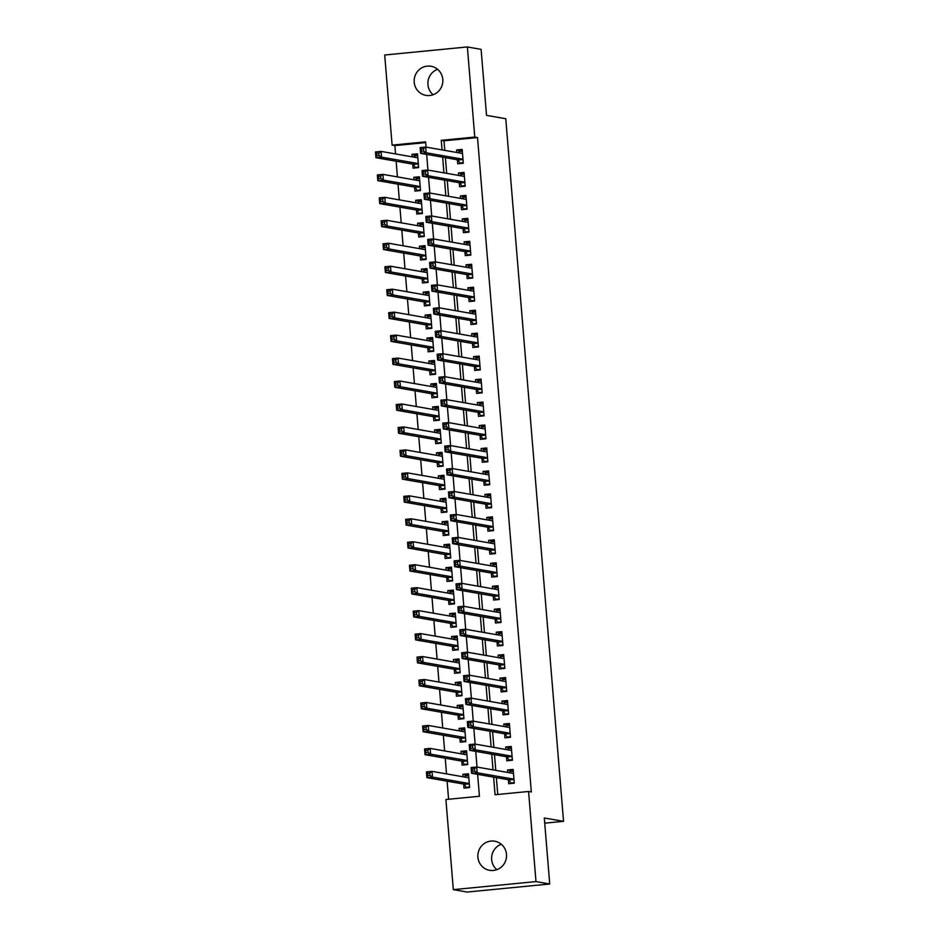 <?xml version="1.0" encoding="UTF-8"?>
<svg xmlns="http://www.w3.org/2000/svg" width="939" height="939" viewBox="0 0 939 939"><rect width="100%" height="100%" fill="white"/><g stroke="black" fill="none" stroke-linecap="round" stroke-linejoin="round"><path stroke-width="1.41" d="M433.137 94.745A14.778 14.331 99.9 0 1 437.586 69.31M442.785 79.428A14.778 14.331 99.9 0 1 425.942 95.379A14.778 14.331 99.9 0 1 414.193 82.221A14.778 14.331 99.9 0 1 431.036 66.27A14.778 14.331 99.9 0 1 442.785 79.428M496.848 869.69A14.778 14.331 99.9 0 1 501.297 844.255M506.497 854.373A14.778 14.331 99.9 0 1 489.653 870.324A14.778 14.331 99.9 0 1 477.904 857.166A14.778 14.331 99.9 0 1 494.747 841.215A14.778 14.331 99.9 0 1 506.497 854.373M425.684 142.599L394.861 145.604L392.115 145.122L384.697 55.002L467.364 46.95L481.108 49.356L486.531 115.368L505.769 118.737L563.541 821.343L544.303 817.986L549.726 883.998L467.07 892.05L453.326 889.644L445.908 799.523L479.43 796.26L477.622 774.346M394.861 145.604L395.542 153.937M396.141 161.226L397.432 176.908M398.03 184.185L399.321 199.866M399.92 207.143L401.211 222.825M401.81 230.114L403.101 245.783M403.7 253.072L404.979 268.742M405.578 276.031L406.869 291.712M407.467 298.989L408.758 314.671M409.357 321.948L410.648 337.629M411.247 344.918L412.538 360.588M413.137 367.877L414.428 383.558M415.026 390.835L416.306 406.517M416.904 413.794L418.195 429.475M418.794 436.764L420.085 452.434M420.684 459.723L421.975 475.404M422.573 482.681L423.865 498.363M424.463 505.64L425.754 521.321M426.353 528.61L427.632 544.28M428.231 551.569L429.522 567.25M430.121 574.527L431.412 590.208M432.01 597.486L433.302 613.167M433.9 620.444L435.191 636.126M435.79 643.415L437.081 659.084M437.68 666.373L438.959 682.054M439.558 689.332L440.849 705.013M441.447 712.29L442.738 727.971M443.337 735.26L444.628 750.93M445.227 758.219L446.518 773.9M447.117 781.178L448.596 799.265M457.387 159.771L457.716 163.785L463.303 163.245L462.176 149.465L456.589 150.005L456.788 152.482M459.277 182.729L459.605 186.744L465.192 186.204L464.066 172.424L458.478 172.976L458.678 175.44M461.166 205.688L461.495 209.702L467.082 209.162L465.944 195.382L460.368 195.934L460.568 198.411M463.056 228.647L463.385 232.672L468.972 232.121L467.833 218.353L462.246 218.893L462.458 221.369M464.946 251.617L465.274 255.631L470.862 255.091L469.723 241.311L464.136 241.851L464.347 244.328M466.824 274.575L467.164 278.59L472.74 278.05L471.613 264.27L466.026 264.81L466.225 267.286M468.714 297.534L469.042 301.548L474.629 301.008L473.502 287.228L467.915 287.78L468.115 290.257M470.603 320.492L470.932 324.518L476.519 323.967L475.392 310.199L469.805 310.739L470.005 313.215M472.493 343.463L472.822 347.477L478.409 346.937L477.27 333.157L471.695 333.697L471.894 336.174M474.383 366.421L474.711 370.436L480.298 369.896L479.16 356.116L473.573 356.656L473.784 359.132M476.273 389.38L476.601 393.394L482.188 392.854L481.05 379.074L475.463 379.626L475.674 382.103M478.151 412.338L478.491 416.364L484.066 415.813L482.939 402.033L477.352 402.585L477.552 405.061M480.04 435.297L480.369 439.323L485.956 438.771L484.829 425.003L479.242 425.543L479.442 428.02M481.93 458.267L482.259 462.281L487.846 461.742L486.719 447.962L481.132 448.502L481.331 450.978M483.82 481.226L484.148 485.24L489.735 484.7L488.597 470.92L483.022 471.472L483.221 473.937M485.709 504.184L486.038 508.21L491.625 507.659L490.487 493.879L484.9 494.43L485.111 496.907M487.599 527.143L487.928 531.169L493.515 530.617L492.376 516.849L486.789 517.389L487.001 519.866M489.477 550.113L489.818 554.127L495.393 553.587L494.266 539.808L488.679 540.348L488.879 542.824M491.367 573.072L491.696 577.086L497.283 576.546L496.156 562.766L490.569 563.318L490.768 565.783M493.257 596.03L493.585 600.044L499.172 599.505L498.046 585.725L492.459 586.276L492.658 588.753M495.146 618.989L495.475 623.015L501.062 622.463L499.924 608.695L494.348 609.235L494.548 611.712M497.036 641.959L497.365 645.973L502.952 645.433L501.813 631.654L496.226 632.193L496.438 634.67M498.926 664.918L499.255 668.932L504.842 668.392L503.703 654.612L498.116 655.152L498.327 657.629M500.804 687.876L501.144 691.89L506.72 691.35L505.593 677.571L500.006 678.122L500.205 680.599M502.694 710.835L503.022 714.861L508.609 714.309L507.483 700.541L501.896 701.081L502.095 703.557M504.583 733.805L504.912 737.819L510.499 737.279L509.372 723.5L503.785 724.039L503.985 726.516M506.473 756.764L506.802 760.778L512.389 760.238L511.25 746.458L505.675 746.998L505.875 749.475M468.584 775.321L462.88 774.323L463.08 776.788M463.678 784.077L464.007 788.091L469.594 787.551L468.467 773.771L462.88 774.323M466.695 752.35L460.99 751.353L461.19 753.829M461.788 761.118L462.117 765.132L467.704 764.592L466.577 750.813L460.99 751.353M464.817 729.392L459.101 728.394L459.3 730.871M459.899 738.148L460.239 742.174L465.814 741.622L464.688 727.854L459.101 728.394M462.927 706.433L457.211 705.435L457.422 707.912M458.021 715.189L458.349 719.215L463.936 718.664L462.798 704.884L457.211 705.435M461.037 683.475L455.321 682.477L455.532 684.942M456.131 692.231L456.46 696.245L462.047 695.705L460.908 681.925L455.321 682.477M459.148 660.504L453.443 659.507L453.643 661.983M454.241 669.272L454.57 673.286L460.157 672.747L459.018 658.967L453.443 659.507M457.258 637.546L451.553 636.548L451.753 639.025M452.352 646.302L452.68 650.328L458.267 649.776L457.14 636.008L451.553 636.548M455.38 614.587L449.664 613.59L449.863 616.066M450.462 623.343L450.79 627.369L456.377 626.818L455.251 613.05L449.664 613.59M453.49 591.629L447.774 590.631L447.973 593.108M448.572 600.385L448.912 604.399L454.488 603.859L453.361 590.079L447.774 590.631M451.6 568.658L445.884 567.661L446.095 570.137M446.694 577.426L447.023 581.441L452.61 580.901L451.471 567.121L445.884 567.661M449.711 545.7L443.994 544.702L444.206 547.179M444.804 554.468L445.133 558.482L450.72 557.942L449.581 544.162L443.994 544.702M447.821 522.741L442.116 521.744L442.316 524.22M442.915 531.497L443.243 535.523L448.83 534.972L447.692 521.204L442.116 521.744M445.931 499.783L440.227 498.785L440.426 501.262M441.025 508.539L441.353 512.553L446.941 512.013L445.814 498.233L440.227 498.785M444.053 476.824L438.337 475.815L438.536 478.291M439.135 485.58L439.464 489.595L445.051 489.055L443.924 475.275L438.337 475.815M442.163 453.854L436.447 452.856L436.647 455.333M437.245 462.622L437.586 466.636L443.161 466.096L442.034 452.316L436.447 452.856M440.274 430.895L434.557 429.898L434.769 432.374M435.367 439.652L435.696 443.678L441.283 443.126L440.145 429.358L434.557 429.898M438.384 407.937L432.668 406.939L432.879 409.416M433.478 416.693L433.806 420.707L439.393 420.167L438.255 406.387L432.668 406.939M436.494 384.978L430.79 383.981L430.989 386.445M431.588 393.734L431.917 397.749L437.504 397.209L436.365 383.429L430.79 383.981M434.604 362.008L428.9 361.01L429.1 363.487M429.698 370.776L430.027 374.79L435.614 374.25L434.487 360.47L428.9 361.01M432.726 339.049L427.01 338.052L427.21 340.528M427.808 347.806L428.137 351.832L433.724 351.28L432.597 337.512L427.01 338.052M430.837 316.091L425.121 315.093L425.32 317.57M425.919 324.847L426.259 328.873L431.834 328.321L430.708 314.542L425.121 315.093M428.947 293.132L423.231 292.135L423.442 294.6M424.041 301.889L424.369 305.903L429.956 305.363L428.818 291.583L423.231 292.135M427.057 270.162L421.341 269.164L421.552 271.641M422.151 278.93L422.48 282.944L428.067 282.404L426.928 268.624L421.341 269.164M425.167 247.203L419.463 246.206L419.663 248.682M420.261 255.971L420.59 259.986L426.177 259.434L425.038 245.666L419.463 246.206M423.278 224.245L417.573 223.247L417.773 225.724M418.371 233.001L418.7 237.027L424.287 236.475L423.16 222.707L417.573 223.247M421.4 201.286L415.684 200.289L415.883 202.765M416.482 210.043L416.81 214.057L422.397 213.517L421.271 199.737L415.684 200.289M419.51 178.328L413.794 177.318L413.993 179.795M414.592 187.084L414.932 191.098L420.508 190.558L419.381 176.778L413.794 177.318M412.714 164.125L413.043 168.14L418.63 167.6L417.491 153.82L411.904 154.36L412.115 156.836M493.621 777.14L495.064 794.734L528.575 791.471L531.321 791.953L477.517 137.552L444.006 140.815L444.793 150.381M445.391 157.67L446.682 173.351M447.281 180.628L448.572 196.31M449.171 203.587L450.462 219.268M451.06 226.557L452.352 242.227M452.95 249.516L454.23 265.197M454.828 272.474L456.119 288.156M456.718 295.433L458.009 311.114M458.608 318.403L459.899 334.073M460.497 341.362L461.788 357.043M462.387 364.32L463.678 380.002M464.277 387.279L465.556 402.96M466.155 410.249L467.446 425.919M468.045 433.208L469.336 448.889M469.934 456.166L471.225 471.848M471.824 479.125L473.115 494.806M473.714 502.083L475.005 517.765M475.603 525.054L476.883 540.723M477.482 548.012L478.773 563.693M479.371 570.971L480.662 586.652M481.261 593.929L482.552 609.611M483.151 616.9L484.442 632.569M485.04 639.858L486.332 655.539M486.93 662.817L488.21 678.498M488.808 685.775L490.099 701.456M490.698 708.745L491.989 724.415M492.588 731.704L493.879 747.385M494.477 754.663L495.769 770.344M496.367 777.621L497.752 794.476M508.363 779.722L508.692 783.736L514.279 783.196L513.14 769.417L507.553 769.968L507.764 772.433M544.726 823.174L563.541 821.343M549.726 883.998L535.981 881.592L453.326 889.644M467.364 46.95L474.77 137.071L441.26 140.334L442.046 149.911M477.517 137.552L474.77 137.071M528.575 791.471L535.981 881.592M442.645 157.189L443.936 172.87M444.534 180.147L445.825 195.828M446.424 203.117L447.715 218.787M448.314 226.076L449.593 241.746M450.204 249.035L451.483 264.716M452.082 271.993L453.373 287.674M453.971 294.952L455.262 310.633M455.861 317.922L457.152 333.591M457.751 340.88L459.042 356.562M459.641 363.839L460.92 379.52M461.519 386.798L462.81 402.479M463.408 409.768L464.699 425.437M465.298 432.726L466.589 448.408M467.188 455.685L468.479 471.366M469.077 478.644L470.369 494.325M470.967 501.614L472.247 517.283M472.845 524.572L474.136 540.254M474.735 547.531L476.026 563.212M476.625 570.489L477.916 586.171M478.514 593.448L479.806 609.129M480.404 616.418L481.695 632.088M482.294 639.377L483.573 655.058M484.172 662.335L485.463 678.017M486.062 685.294L487.353 700.975M487.951 708.264L489.242 723.934M489.841 731.223L491.132 746.904M491.731 754.181L493.022 769.863M426.06 147.106L425.625 141.859L392.115 145.122M477.024 767.069L475.733 751.388M475.134 744.099L473.843 728.429M473.244 721.14L471.965 705.459M471.366 698.182L470.075 682.5M469.477 675.223L468.185 659.542M467.587 652.253L466.296 636.583M465.697 629.294L464.406 613.613M463.807 606.336L462.516 590.654M461.918 583.377L460.638 567.696M460.04 560.407L458.748 544.737M458.15 537.448L456.859 521.779M456.26 514.49L454.969 498.809M454.37 491.531L453.079 475.85M452.481 468.573L451.19 452.891M450.591 445.602L449.312 429.933M448.713 422.644L447.422 406.963M446.823 399.685L445.532 384.004M444.933 376.727L443.642 361.046M443.044 353.757L441.753 338.087M441.154 330.798L439.863 315.117M439.264 307.839L437.985 292.158M437.386 284.881L436.095 269.2M435.496 261.911L434.205 246.241M433.607 238.952L432.316 223.271M431.717 215.993L430.426 200.312M429.827 193.035L428.536 177.354M427.938 170.065L426.658 154.395M444.006 140.815L441.26 140.334M513.269 770.966L507.553 769.968M417.62 155.358L411.904 154.36M511.379 747.996L505.675 746.998M509.49 725.037L503.785 724.039M507.612 702.079L501.896 701.081M505.722 679.12L500.006 678.122M503.832 656.161L498.116 655.152M501.942 633.191L496.226 632.193M500.053 610.233L494.348 609.235M498.163 587.274L492.459 586.276M496.285 564.316L490.569 563.318M494.395 541.345L488.679 540.348M492.506 518.387L486.789 517.389M490.616 495.428L484.9 494.43M488.726 472.47L483.022 471.472M486.836 449.499L481.132 448.502M484.958 426.541L479.242 425.543M483.069 403.582L477.352 402.585M481.179 380.624L475.463 379.626M479.289 357.653L473.573 356.656M477.399 334.695L471.695 333.697M475.51 311.736L469.805 310.739M473.632 288.778L467.915 287.78M471.742 265.819L466.026 264.81M469.852 242.849L464.136 241.851M467.962 219.89L462.246 218.893M466.073 196.932L460.368 195.934M464.183 173.973L458.478 172.976M462.305 151.003L456.589 150.005M512.847 783.337L510.851 782.985L514.232 782.656M509.22 772.691L509.9 771.506L513.293 771.177M510.851 782.985L508.797 779.804L471.589 773.29L471.12 767.55L476.695 767.01L513.469 773.443M474.453 768.771L476.695 767.01L477.176 772.75L471.589 773.29L472.411 771.283L474.641 771.06L474.453 768.771L472.211 768.982L472.411 771.283M513.95 779.182L477.176 772.75L474.641 771.06M471.12 767.55L472.211 768.982M468.608 775.532L465.228 775.86L464.547 777.046M469.547 787.011L466.167 787.34L468.162 787.692M468.796 777.785L432.022 771.365L432.492 777.105L426.905 777.645L464.124 784.147L466.167 787.34M427.726 775.637L426.905 777.645L426.435 771.905L432.022 771.365L429.769 773.126L427.538 773.337L427.726 775.637L429.956 775.414L429.769 773.126M429.956 775.414L432.492 777.105L469.265 783.537M427.538 773.337L426.435 771.905M510.957 760.379L508.961 760.027L512.342 759.698M507.342 749.733L508.022 748.547L511.403 748.219M508.961 760.027L506.907 756.834L469.7 750.331L469.23 744.592L474.817 744.052L511.591 750.472M472.563 745.801L474.817 744.052L475.287 749.792L469.7 750.331L470.521 748.324L472.751 748.101L472.563 745.801L470.333 746.024L470.521 748.324M512.06 756.212L475.287 749.792L472.751 748.101M469.23 744.592L470.333 746.024M509.067 737.408L507.072 737.068L510.452 736.739M505.452 726.774L506.133 725.589L509.513 725.248M507.072 737.068L505.029 733.875L467.81 727.373L467.34 721.633L472.927 721.082L509.701 727.514M470.674 722.842L472.927 721.082L473.397 726.821L467.81 727.373L468.631 725.354L470.862 725.143L470.674 722.842L468.444 723.065L468.631 725.354M510.17 733.253L473.397 726.821L470.862 725.143M467.34 721.633L468.444 723.065M507.177 714.45L505.182 714.098L508.562 713.769M503.562 703.816L504.243 702.618L507.623 702.29M505.182 714.098L503.14 710.917L465.92 704.403L465.451 698.663L471.038 698.123L507.811 704.555M468.784 699.884L471.038 698.123L471.507 703.863L465.92 704.403L466.742 702.395L468.972 702.184L468.784 699.884L466.554 700.107L466.742 702.395M508.281 710.295L471.507 703.863L468.972 702.184M465.451 698.663L466.554 700.107M505.299 691.491L503.304 691.139L506.684 690.811M501.672 680.845L502.353 679.66L505.734 679.331M503.304 691.139L501.25 687.958L464.03 681.444L463.561 675.704L469.148 675.164L505.921 681.597M466.894 676.925L469.148 675.164L469.617 680.904L464.03 681.444L464.852 679.437L467.094 679.214L466.894 676.925L464.664 677.136L464.852 679.437M506.391 687.336L469.617 680.904L467.094 679.214M463.561 675.704L464.664 677.136M466.718 752.573L463.338 752.902L462.657 754.087M467.657 764.053L464.277 764.381L466.272 764.733M466.906 754.827L430.132 748.395L430.602 754.134L425.015 754.686L462.234 761.189L464.277 764.381M425.837 752.679L425.015 754.686L424.545 748.946L430.132 748.395L427.879 750.155L425.649 750.378L425.837 752.679L428.067 752.456L427.879 750.155M428.067 752.456L430.602 754.134L467.376 760.567M425.649 750.378L424.545 748.946M464.828 729.603L461.448 729.932L460.767 731.129M465.779 741.082L462.387 741.423L464.394 741.763M465.016 731.868L428.243 725.436L428.712 731.176L423.125 731.727L460.345 738.23L462.387 741.423M423.947 729.709L423.125 731.727L422.656 725.988L428.243 725.436L425.989 727.197L423.759 727.42L423.947 729.709L426.189 729.497L425.989 727.197M426.189 729.497L428.712 731.176L465.486 737.608M423.759 727.42L422.656 725.988M462.939 706.644L459.558 706.973L458.878 708.159M463.889 718.124L460.509 718.452L462.504 718.804M463.127 708.91L426.353 702.478L426.822 708.217L421.247 708.757L458.455 715.272L460.509 718.452M422.057 706.75L421.247 708.757L420.766 703.018L426.353 702.478L424.111 704.238L421.869 704.45L422.057 706.75L424.299 706.539L424.111 704.238M424.299 706.539L426.822 708.217L463.596 714.649M421.869 704.45L420.766 703.018M461.061 683.686L457.669 684.015L456.988 685.2M462 695.165L458.619 695.494L460.615 695.846M461.237 685.951L424.463 679.519L424.944 685.259L419.357 685.799L456.565 692.313L458.619 695.494M420.179 683.792L419.357 685.799L418.888 680.059L424.463 679.519L422.221 681.28L419.979 681.491L420.179 683.792L422.409 683.569L422.221 681.28M422.409 683.569L424.944 685.259L461.718 691.691M419.979 681.491L418.888 680.059M503.41 668.533L501.414 668.181L504.795 667.852M499.783 657.887L500.464 656.701L503.844 656.373M501.414 668.181L499.36 664.988L462.152 658.485L461.671 652.746L467.258 652.206L504.032 658.626M465.016 653.967L467.258 652.206L467.728 657.946L462.152 658.485L462.962 656.478L465.204 656.255L465.016 653.967L462.774 654.178L462.962 656.478M504.501 664.366L467.728 657.946L465.204 656.255M461.671 652.746L462.774 654.178M459.171 660.727L455.791 661.056L455.11 662.241M460.11 672.207L456.73 672.535L458.725 672.887M459.359 662.981L422.585 656.549L423.055 662.3L417.468 662.84L454.676 669.343L456.73 672.535M418.289 660.833L417.468 662.84L416.998 657.1L422.585 656.549L420.332 658.309L418.101 658.532L418.289 660.833L420.519 660.61L420.332 658.309M420.519 660.61L423.055 662.3L459.828 668.721M418.101 658.532L416.998 657.1M501.52 645.562L499.525 645.222L502.905 644.893M497.893 634.928L498.574 633.743L501.966 633.414M499.525 645.222L497.47 642.03L460.263 635.527L459.793 629.787L465.368 629.236L502.142 635.668M463.127 630.996L465.368 629.236L465.85 634.975L460.263 635.527L461.084 633.508L463.314 633.297L463.127 630.996L460.885 631.219L461.084 633.508M502.623 641.407L465.85 634.975L463.314 633.297M459.793 629.787L460.885 631.219M457.281 637.757L453.901 638.086L453.22 639.283M458.22 649.248L454.84 649.577L456.835 649.917M457.469 640.022L420.695 633.59L421.165 639.33L415.578 639.882L452.798 646.384L454.84 649.577M416.4 637.863L415.578 639.882L415.108 634.142L420.695 633.59L418.442 635.351L416.212 635.574L416.4 637.863L418.63 637.651L418.442 635.351M418.63 637.651L421.165 639.33L457.939 645.762M416.212 635.574L415.108 634.142M499.63 622.604L497.635 622.252L501.015 621.923M496.015 611.97L496.696 610.773L500.076 610.444M497.635 622.252L495.581 619.071L458.373 612.568L457.903 606.817L463.49 606.277L500.264 612.709M461.237 608.038L463.49 606.277L463.96 612.017L458.373 612.568L459.194 610.55L461.425 610.338L461.237 608.038L459.007 608.261L459.194 610.55M500.733 618.449L463.96 612.017L461.425 610.338M457.903 606.817L459.007 608.261M455.392 614.799L452.011 615.127L451.33 616.324M456.331 626.278L452.95 626.606L454.946 626.959M455.579 617.064L418.806 610.632L419.275 616.371L413.688 616.911L450.908 623.426L452.95 626.606M414.51 614.904L413.688 616.911L413.219 611.172L418.806 610.632L416.552 612.392L414.322 612.615L414.51 614.904L416.74 614.693L416.552 612.392M416.74 614.693L419.275 616.371L456.049 622.803M414.322 612.615L413.219 611.172M497.74 599.645L495.745 599.293L499.125 598.965M494.125 588.999L494.806 587.814L498.186 587.485M495.745 599.293L493.703 596.112L456.483 589.598L456.014 583.858L461.601 583.319L498.374 589.751M459.347 585.079L461.601 583.319L462.07 589.058L456.483 589.598L457.305 587.591L459.535 587.368L459.347 585.079L457.117 585.29L457.305 587.591M498.844 595.49L462.07 589.058L459.535 587.368M456.014 583.858L457.117 585.29M453.502 591.84L450.121 592.169L449.441 593.354M454.453 603.319L451.06 603.648L453.068 604M453.69 594.105L416.916 587.673L417.386 593.413L411.798 593.953L449.018 600.467L451.06 603.648M412.62 591.946L411.798 593.953L411.329 588.213L416.916 587.673L414.662 589.434L412.432 589.645L412.62 591.946L414.862 591.723L414.662 589.434M414.862 591.723L417.386 593.413L454.159 599.845M412.432 589.645L411.329 588.213M495.851 576.687L493.855 576.335L497.236 576.006M492.236 566.041L492.916 564.855L496.297 564.527M493.855 576.335L491.813 573.142L454.593 566.64L454.124 560.9L459.711 560.36L496.485 566.78M457.457 562.121L459.711 560.36L460.18 566.1L454.593 566.64L455.415 564.632L457.645 564.409L457.457 562.121L455.227 562.332L455.415 564.632M496.954 572.532L460.18 566.1L457.645 564.409M454.124 560.9L455.227 562.332M451.612 568.881L448.232 569.21L447.551 570.396M452.563 580.361L449.182 580.689L451.178 581.041M451.8 571.135L415.026 564.715L415.496 570.454L409.92 570.994L447.128 577.497L449.182 580.689M410.73 568.987L409.92 570.994L409.439 565.255L415.026 564.715L412.784 566.475L410.543 566.687L410.73 568.987L412.972 568.764L412.784 566.475M412.972 568.764L415.496 570.454L452.269 576.875M410.543 566.687L409.439 565.255M493.973 553.728L491.977 553.376L495.358 553.048M490.346 543.082L491.027 541.897L494.407 541.568M491.977 553.376L489.923 550.184L452.704 543.681L452.234 537.941L457.821 537.39L494.595 543.822M455.568 539.15L457.821 537.39L458.291 543.129L452.704 543.681L453.525 541.674L455.767 541.451L455.568 539.15L453.337 539.373L453.525 541.674M495.064 549.561L458.291 543.129L455.767 541.451M452.234 537.941L453.337 539.373M449.734 545.911L446.342 546.252L445.661 547.437M450.673 557.402L447.293 557.731L449.288 558.071M449.91 548.176L413.137 541.744L413.618 547.484L408.031 548.036L445.239 554.538L447.293 557.731M408.852 546.017L408.031 548.036L407.561 542.296L413.137 541.744L410.895 543.505L408.653 543.728L408.852 546.017L411.082 545.805L410.895 543.505M411.082 545.805L413.618 547.484L450.391 553.916M408.653 543.728L407.561 542.296M492.083 530.758L490.088 530.418L493.468 530.077M488.456 520.124L489.137 518.927L492.517 518.598M490.088 530.418L488.034 527.225L450.826 520.722L450.344 514.983L455.931 514.431L492.705 520.863M453.69 516.192L455.931 514.431L456.401 520.171L450.826 520.722L451.636 518.704L453.877 518.492L453.69 516.192L451.448 516.415L451.636 518.704M493.175 526.603L456.401 520.171L453.877 518.492M450.344 514.983L451.448 516.415M447.844 522.953L444.464 523.281L443.783 524.478M448.783 534.432L445.403 534.761L447.398 535.113M448.032 525.218L411.259 518.786L411.728 524.525L406.141 525.065L443.349 531.58L445.403 534.761M406.963 523.058L406.141 525.065L405.671 519.326L411.259 518.786L409.005 520.546L406.775 520.769L406.963 523.058L409.193 522.847L409.005 520.546M409.193 522.847L411.728 524.525L448.502 530.958M406.775 520.769L405.671 519.326M490.193 507.799L488.198 507.447L491.578 507.119M486.566 497.154L487.247 495.968L490.639 495.639M488.198 507.447L486.144 504.266L448.936 497.752L448.466 492.013L454.042 491.473L490.815 497.905M451.8 493.233L454.042 491.473L454.523 497.212L448.936 497.752L449.758 495.745L451.988 495.534L451.8 493.233L449.558 493.445L449.758 495.745M491.297 503.644L454.523 497.212L451.988 495.534M448.466 492.013L449.558 493.445M445.955 499.994L442.574 500.323L441.893 501.508M446.894 511.473L443.513 511.802L445.509 512.154M446.142 502.259L409.369 495.827L409.838 501.567L404.251 502.107L441.471 508.621L443.513 511.802M405.073 500.1L404.251 502.107L403.782 496.367L409.369 495.827L407.115 497.588L404.885 497.799L405.073 500.1L407.303 499.877L407.115 497.588M407.303 499.877L409.838 501.567L446.612 507.999M404.885 497.799L403.782 496.367M444.065 477.035L440.684 477.364L440.004 478.55M445.004 488.515L441.623 488.843L443.619 489.196M444.253 479.289L407.479 472.869L407.949 478.608L402.362 479.148L439.581 485.651L441.623 488.843M403.183 477.141L402.362 479.148L401.892 473.409L407.479 472.869L405.225 474.629L402.995 474.841L403.183 477.141L405.413 476.918L405.225 474.629M405.413 476.918L407.949 478.608L444.722 485.029M402.995 474.841L401.892 473.409M442.175 454.077L438.795 454.406L438.114 455.591M443.126 465.556L439.745 465.885L441.741 466.225M442.363 456.331L405.589 449.898L406.059 455.638L400.472 456.19L437.691 462.692L439.745 465.885M401.293 454.183L400.472 456.19L400.002 450.45L405.589 449.898L403.336 451.659L401.106 451.882L401.293 454.183L403.535 453.96L403.336 451.659M403.535 453.96L406.059 455.638L442.832 462.07M401.106 451.882L400.002 450.45M488.303 484.841L486.308 484.489L489.689 484.16M484.688 474.195L485.369 473.01L488.75 472.681M486.308 484.489L484.254 481.308L447.046 474.794L446.577 469.054L452.164 468.514L488.937 474.946M449.91 470.275L452.164 468.514L452.633 474.254L447.046 474.794L447.868 472.787L450.098 472.563L449.91 470.275L447.68 470.486L447.868 472.787M489.407 480.686L452.633 474.254L450.098 472.563M446.577 469.054L447.68 470.486M486.414 461.882L484.418 461.53L487.799 461.202M482.799 451.236L483.479 450.051L486.86 449.722M484.418 461.53L482.376 458.338L445.156 451.835L444.687 446.095L450.274 445.544L487.048 451.976M448.02 447.304L450.274 445.544L450.743 451.295L445.156 451.835L445.978 449.828L448.208 449.605L448.02 447.304L445.79 447.527L445.978 449.828M487.517 457.716L450.743 451.295L448.208 449.605M444.687 446.095L445.79 447.527M484.524 438.912L482.529 438.572L485.909 438.243M480.909 428.278L481.59 427.081L484.97 426.752M482.529 438.572L480.486 435.379L443.267 428.877L442.797 423.137L448.384 422.585L485.158 429.017M446.131 424.346L448.384 422.585L448.854 428.325L443.267 428.877L444.088 426.858L446.318 426.646L446.131 424.346L443.901 424.569L444.088 426.858M485.627 434.757L448.854 428.325L446.318 426.646M442.797 423.137L443.901 424.569M440.285 431.107L436.905 431.435L436.224 432.633M441.236 442.586L437.856 442.915L439.851 443.267M440.473 433.372L403.7 426.94L404.169 432.679L398.594 433.231L435.802 439.734L437.856 442.915M399.404 431.212L398.594 433.231L398.113 427.48L403.7 426.94L401.458 428.7L399.216 428.923L399.404 431.212L401.646 431.001L401.458 428.7M401.646 431.001L404.169 432.679L440.943 439.112M399.216 428.923L398.113 427.48M482.646 415.954L480.651 415.601L484.031 415.273M479.019 405.319L479.7 404.122L483.08 403.793M480.651 415.601L478.597 412.421L441.377 405.906L440.907 400.167L446.495 399.627L483.268 406.059M444.253 401.387L446.495 399.627L446.964 405.366L441.377 405.906L442.199 403.899L444.44 403.688L444.253 401.387L442.011 401.61L442.199 403.899M483.738 411.798L446.964 405.366L444.44 403.688M440.907 400.167L442.011 401.61M438.407 408.148L435.015 408.477L434.334 409.662M439.346 419.627L435.966 419.956L437.961 420.308M438.583 410.413L401.81 403.981L402.291 409.721L396.704 410.261L433.912 416.775L435.966 419.956M397.526 408.254L396.704 410.261L396.235 404.521L401.81 403.981L399.568 405.742L397.326 405.953L397.526 408.254L399.756 408.042L399.568 405.742M399.756 408.042L402.291 409.721L439.065 416.153M397.326 405.953L396.235 404.521M480.756 392.995L478.761 392.643L482.141 392.314M477.129 382.349L477.81 381.164L481.191 380.835M478.761 392.643L476.707 389.462L439.499 382.948L439.018 377.208L444.605 376.668L481.378 383.1M442.363 378.429L444.605 376.668L445.074 382.408L439.499 382.948L440.309 380.941L442.551 380.718L442.363 378.429L440.121 378.64L440.309 380.941M481.848 388.84L445.074 382.408L442.551 380.718M439.018 377.208L440.121 378.64M436.518 385.19L433.137 385.518L432.456 386.704M437.457 396.669L434.076 396.997L436.072 397.35M436.705 387.455L399.932 381.023L400.401 386.762L394.814 387.302L432.022 393.805L434.076 396.997M395.636 385.295L394.814 387.302L394.345 381.563L399.932 381.023L397.678 382.783L395.448 382.995L395.636 385.295L397.866 385.072L397.678 382.783M397.866 385.072L400.401 386.762L437.175 393.195M395.448 382.995L394.345 381.563M478.867 370.036L476.871 369.684L480.252 369.356M475.251 359.391L475.92 358.205L479.313 357.876M476.871 369.684L474.817 366.492L437.609 359.989L437.14 354.249L442.715 353.71L479.489 360.13M440.473 355.47L442.715 353.71L443.196 359.449L437.609 359.989L438.431 357.982L440.661 357.759L440.473 355.47L438.243 355.681L438.431 357.982M479.97 365.87L443.196 359.449L440.661 357.759M437.14 354.249L438.243 355.681M434.628 362.231L431.247 362.56L430.567 363.745M435.567 373.71L432.186 374.039L434.182 374.391M434.816 364.485L398.042 358.052L398.512 363.792L392.925 364.344L430.144 370.846L432.186 374.039M393.746 362.337L392.925 364.344L392.455 358.604L398.042 358.052L395.788 359.813L393.558 360.036L393.746 362.337L395.976 362.114L395.788 359.813M395.976 362.114L398.512 363.792L435.285 370.224M393.558 360.036L392.455 358.604M476.977 347.066L474.981 346.726L478.362 346.397M473.362 336.432L474.042 335.246L477.423 334.906M474.981 346.726L472.927 343.533L435.719 337.031L435.25 331.291L440.837 330.739L477.611 337.171M438.583 332.5L440.837 330.739L441.307 336.479L435.719 337.031L436.541 335.012L438.771 334.8L438.583 332.5L436.353 332.723L436.541 335.012M478.08 342.911L441.307 336.479L438.771 334.8M435.25 331.291L436.353 332.723M432.738 339.261L429.358 339.589L428.677 340.787M433.677 350.74L430.297 351.08L432.292 351.421M432.926 341.526L396.152 335.094L396.622 340.834L391.035 341.385L428.254 347.888L430.297 351.08M391.856 339.366L391.035 341.385L390.565 335.646L396.152 335.094L393.899 336.855L391.669 337.078L391.856 339.366L394.087 339.155L393.899 336.855M394.087 339.155L396.622 340.834L433.395 347.266M391.669 337.078L390.565 335.646M475.087 324.108L473.092 323.755L476.472 323.427M471.472 313.473L472.153 312.276L475.533 311.948M473.092 323.755L471.049 320.575L433.83 314.06L433.36 308.321L438.947 307.781L475.721 314.213M436.694 309.541L438.947 307.781L439.417 313.52L433.83 314.06L434.651 312.053L436.881 311.842L436.694 309.541L434.464 309.764L434.651 312.053M476.19 319.953L439.417 313.52L436.881 311.842M433.36 308.321L434.464 309.764M430.848 316.302L427.468 316.631L426.787 317.828M431.799 327.781L428.419 328.11L430.414 328.462M431.036 318.567L394.263 312.135L394.732 317.875L389.145 318.415L426.365 324.929L428.419 328.11M389.967 316.408L389.145 318.415L388.676 312.675L394.263 312.135L392.009 313.896L389.779 314.107L389.967 316.408L392.209 316.197L392.009 313.896M392.209 316.197L394.732 317.875L431.506 324.307M389.779 314.107L388.676 312.675M473.197 301.149L471.202 300.797L474.582 300.468M469.582 290.503L470.263 289.318L473.643 288.989M471.202 300.797L469.16 297.616L431.94 291.102L431.471 285.362L437.058 284.822L473.831 291.254M434.804 286.583L437.058 284.822L437.527 290.562L431.94 291.102L432.762 289.095L434.992 288.872L434.804 286.583L432.574 286.794L432.762 289.095M474.301 296.994L437.527 290.562L434.992 288.872M431.471 285.362L432.574 286.794M428.959 293.344L425.578 293.672L424.898 294.858M429.909 304.823L426.529 305.152L428.524 305.504M429.146 295.609L392.373 289.177L392.842 294.916L387.267 295.456L424.475 301.971L426.529 305.152M388.077 293.449L387.267 295.456L386.786 289.717L392.373 289.177L390.131 290.937L387.889 291.149L388.077 293.449L390.319 293.226L390.131 290.937M390.319 293.226L392.842 294.916L429.616 301.349M387.889 291.149L386.786 289.717M471.319 278.19L469.324 277.838L472.704 277.51M467.692 267.545L468.373 266.359L471.754 266.03M469.324 277.838L467.27 274.646L430.05 268.143L429.581 262.404L435.168 261.864L471.941 268.284M432.926 263.624L435.168 261.864L435.637 267.603L430.05 268.143L430.872 266.136L433.114 265.913L432.926 263.624L430.684 263.836L430.872 266.136M472.411 274.024L435.637 267.603L433.114 265.913M429.581 262.404L430.684 263.836M427.081 270.385L423.689 270.714L423.008 271.899M428.02 281.864L424.639 282.193L426.635 282.545M427.257 272.639L390.483 266.207L390.964 271.958L385.377 272.498L422.585 279L424.639 282.193M386.199 270.491L385.377 272.498L384.908 266.758L390.483 266.207L388.241 267.967L385.999 268.19L386.199 270.491L388.429 270.268L388.241 267.967M388.429 270.268L390.964 271.958L427.738 278.378M385.999 268.19L384.908 266.758M469.43 255.22L467.434 254.88L470.815 254.551M465.803 244.586L466.483 243.401L469.864 243.072M467.434 254.88L465.38 251.687L428.172 245.185L427.691 239.445L433.278 238.893L470.052 245.325M431.036 240.654L433.278 238.893L433.748 244.633L428.172 245.185L428.982 243.178L431.224 242.955L431.036 240.654L428.794 240.877L428.982 243.178M470.521 251.065L433.748 244.633L431.224 242.955M427.691 239.445L428.794 240.877M467.54 232.262L465.544 231.91L468.925 231.581M463.925 221.627L464.594 220.43L467.986 220.102M465.544 231.91L463.49 228.729L426.283 222.226L425.813 216.475L431.388 215.935L468.162 222.367M429.146 217.695L431.388 215.935L431.87 221.674L426.283 222.226L427.104 220.207L429.334 219.996L429.146 217.695L426.916 217.918L427.104 220.207M468.643 228.107L431.87 221.674L429.334 219.996M425.813 216.475L426.916 217.918M465.65 209.303L463.655 208.951L467.035 208.622M462.035 198.657L462.716 197.472L466.096 197.143M463.655 208.951L461.601 205.77L424.393 199.256L423.923 193.516L429.51 192.976L466.284 199.408M427.257 194.737L429.51 192.976L429.98 198.716L424.393 199.256L425.214 197.249L427.445 197.026L427.257 194.737L425.027 194.948L425.214 197.249M466.753 205.148L429.98 198.716L427.445 197.026M423.923 193.516L425.027 194.948M425.191 247.415L421.811 247.755L421.13 248.941M426.13 258.906L422.75 259.234L424.745 259.575M425.379 249.68L388.605 243.248L389.075 248.988L383.488 249.539L420.695 256.042L422.75 259.234M384.309 247.52L383.488 249.539L383.018 243.8L388.605 243.248L386.352 245.009L384.121 245.232L384.309 247.52L386.539 247.309L386.352 245.009M386.539 247.309L389.075 248.988L425.848 255.42M384.121 245.232L383.018 243.8M423.301 224.456L419.921 224.785L419.24 225.982M424.24 235.935L420.86 236.264L422.855 236.616M423.489 226.722L386.715 220.289L387.185 226.029L381.598 226.569L418.817 233.083L420.86 236.264M382.419 224.562L381.598 226.569L381.128 220.829L386.715 220.289L384.462 222.05L382.232 222.273L382.419 224.562L384.65 224.351L384.462 222.05M384.65 224.351L387.185 226.029L423.959 232.461M382.232 222.273L381.128 220.829M421.411 201.498L418.031 201.826L417.35 203.012M422.35 212.977L418.97 213.306L420.965 213.658M421.599 203.763L384.826 197.331L385.295 203.07L379.708 203.61L416.928 210.125L418.97 213.306M380.53 201.603L379.708 203.61L379.239 197.871L384.826 197.331L382.572 199.091L380.342 199.303L380.53 201.603L382.76 201.38L382.572 199.091M382.76 201.38L385.295 203.07L422.069 209.503M380.342 199.303L379.239 197.871M463.76 186.345L461.765 185.992L465.145 185.664M460.145 175.699L460.826 174.513L464.206 174.185M461.765 185.992L459.723 182.8L422.503 176.297L422.034 170.558L427.621 170.018L464.394 176.438M425.367 171.778L427.621 170.018L428.09 175.757L422.503 176.297L423.325 174.29L425.555 174.067L425.367 171.778L423.137 171.99L423.325 174.29M464.864 182.189L428.09 175.757L425.555 174.067M422.034 170.558L423.137 171.99M419.522 178.539L416.141 178.868L415.461 180.053M420.472 190.018L417.092 190.347L419.087 190.699M419.71 180.793L382.936 174.372L383.405 180.112L377.818 180.652L415.038 187.154L417.092 190.347M378.64 178.645L377.818 180.652L377.349 174.912L382.936 174.372L380.682 176.133L378.452 176.344L378.64 178.645L380.882 178.422L380.682 176.133M380.882 178.422L383.405 180.112L420.179 186.532M378.452 176.344L377.349 174.912M461.871 163.386L459.875 163.034L463.267 162.705M458.255 152.74L458.936 151.555L462.317 151.226M459.875 163.034L457.833 159.841L420.613 153.339L420.144 147.599L425.731 147.047L462.504 153.48M423.477 148.808L425.731 147.047L426.2 152.787L420.613 153.339L421.435 151.332L423.665 151.109L423.477 148.808L421.247 149.031L421.435 151.332M462.974 159.219L426.2 152.787L423.665 151.109M420.144 147.599L421.247 149.031M417.632 155.569L414.252 155.909L413.571 157.095M418.583 167.06L415.202 167.388L417.198 167.729M417.82 157.834L381.046 151.402L381.516 157.142L375.94 157.693L413.148 164.196L415.202 167.388M376.75 155.674L375.94 157.693L375.459 151.954L381.046 151.402L378.804 153.163L376.562 153.386L376.75 155.674L378.992 155.463L378.804 153.163M378.992 155.463L381.516 157.142L418.289 163.574M376.562 153.386L375.459 151.954M513.973 779.523L509.02 780.004M513.95 779.3L508.797 779.804M464.124 784.147L469.277 783.654M464.336 784.358L469.289 783.877M512.084 756.552L507.13 757.045M512.072 756.341L506.907 756.834M510.194 733.594L505.241 734.075M510.182 733.371L505.029 733.875M508.304 710.635L503.351 711.116M508.292 710.412L503.14 710.917M506.426 687.677L501.473 688.158M506.403 687.454L501.25 687.958M462.234 761.189L467.387 760.684M462.446 761.388L467.399 760.907M460.345 738.23L465.498 737.725M460.556 738.43L465.521 737.948M458.455 715.272L463.608 714.767M458.678 715.471L463.631 714.99M456.565 692.313L461.718 691.808M456.788 692.513L461.742 692.031M504.536 664.706L499.583 665.199M504.513 664.495L499.36 664.988M454.676 669.343L459.84 668.838M454.899 669.542L459.852 669.061M502.647 641.748L497.693 642.229M502.623 641.525L497.47 642.03M452.798 646.384L457.95 645.879M453.009 646.584L457.962 646.102M500.757 618.789L495.804 619.271M500.745 618.566L495.581 619.071M450.908 623.426L456.061 622.921M451.119 623.625L456.072 623.144M498.867 595.831L493.914 596.312M498.855 595.608L493.703 596.112M449.018 600.467L454.171 599.962M449.229 600.667L454.194 600.185M496.977 572.872L492.024 573.353M496.966 572.649L491.813 573.142M447.128 577.497L452.281 577.004M447.351 577.708L452.305 577.215M495.099 549.902L490.146 550.383M495.076 549.679L489.923 550.184M445.239 554.538L450.391 554.033M445.462 554.738L450.415 554.256M493.21 526.943L488.257 527.425M493.186 526.72L488.034 527.225M443.349 531.58L448.513 531.075M443.572 531.779L448.525 531.298M491.32 503.985L486.367 504.466M491.297 503.762L486.144 504.266M441.471 508.621L446.624 508.116M441.682 508.821L446.635 508.339M439.581 485.651L444.734 485.158M439.792 485.862L444.746 485.369M437.691 462.692L442.844 462.188M437.914 462.892L442.868 462.411M489.43 481.026L484.477 481.507M489.419 480.803L484.254 481.308M487.541 458.056L482.587 458.537M487.529 457.833L482.376 458.338M485.651 435.097L480.698 435.579M485.639 434.874L480.486 435.379M435.802 439.734L440.954 439.229M436.025 439.933L440.978 439.452M483.773 412.139L478.82 412.62M483.749 411.916L478.597 412.421M433.912 416.775L439.065 416.27M434.135 416.975L439.088 416.493M481.883 389.18L476.93 389.662M481.86 388.957L476.707 389.462M432.022 393.805L437.187 393.312M432.245 394.016L437.198 393.535M479.993 366.21L475.04 366.703M479.97 365.999L474.817 366.492M430.144 370.846L435.297 370.342M430.355 371.046L435.309 370.565M478.104 343.251L473.15 343.733M478.092 343.028L472.927 343.533M428.254 347.888L433.407 347.383M428.466 348.087L433.419 347.606M476.214 320.293L471.261 320.774M476.202 320.07L471.049 320.575M426.365 324.929L431.517 324.424M426.588 325.129L431.541 324.648M474.336 297.334L469.371 297.816M474.312 297.111L469.16 297.616M424.475 301.971L429.628 301.466M424.698 302.17L429.651 301.689M472.446 274.364L467.493 274.857M472.423 274.153L467.27 274.646M422.585 279L427.738 278.507M422.808 279.212L427.761 278.719M470.556 251.406L465.603 251.887M470.533 251.183L465.38 251.687M468.667 228.447L463.713 228.928M468.643 228.224L463.49 228.729M466.777 205.488L461.824 205.97M466.765 205.265L461.601 205.77M420.695 256.042L425.86 255.537M420.918 256.241L425.872 255.76M418.817 233.083L423.97 232.579M419.029 233.283L423.982 232.802M416.928 210.125L422.081 209.62M417.139 210.324L422.092 209.843M464.887 182.53L459.934 183.011M464.875 182.307L459.723 182.8M415.038 187.154L420.191 186.661M415.261 187.366L420.214 186.873M463.009 159.56L458.044 160.041M462.986 159.337L457.833 159.841M413.148 164.196L418.301 163.691M413.371 164.395L418.325 163.914"/></g></svg>
